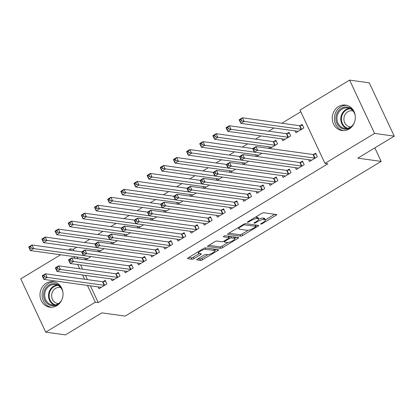 <?xml version="1.0" encoding="UTF-8"?>
<svg xmlns="http://www.w3.org/2000/svg" width="415" height="415" viewBox="0 0 415 415"><rect width="100%" height="100%" fill="white"/><g stroke="black" fill="none" stroke-linecap="round" stroke-linejoin="round"><path stroke-width="0.62" d="M260.812 224.167A1.131 0.296 154.9 0 0 262.218 223.69L275.933 215.401A1.619 0.425 154.9 0 0 276.686 214.617A1.619 0.425 154.9 0 0 276.509 214.524L263.624 212.739A1.619 0.425 154.9 0 0 261.621 213.419L247.9 221.709A1.131 0.296 154.9 0 0 247.376 222.258A1.131 0.296 154.9 0 0 247.496 222.326A1.131 0.296 154.9 0 0 248.901 221.849L250.681 220.775A5.177 1.359 154.9 0 1 257.098 218.596L258.172 218.747A5.177 1.359 154.9 0 1 258.732 219.047A5.177 1.359 154.9 0 1 256.335 221.558L254.556 222.632A1.131 0.296 154.9 0 0 254.032 223.182A1.131 0.296 154.9 0 0 254.156 223.249A1.131 0.296 154.9 0 0 255.557 222.772L257.336 221.698A5.177 1.359 154.9 0 1 263.758 219.519L264.832 219.665A5.177 1.359 154.9 0 1 265.387 219.966A5.177 1.359 154.9 0 1 262.991 222.482L261.211 223.555A1.131 0.296 154.9 0 0 260.687 224.105A1.131 0.296 154.9 0 0 260.812 224.167M46.252 283.222A12.86 11.506 97.9 0 1 53.281 281.723A12.86 11.506 97.9 0 1 62.898 292.025A12.86 11.506 97.9 0 1 56.782 305.694A12.86 11.506 97.9 0 1 49.753 307.193A12.86 11.506 97.9 0 1 40.136 296.886A12.86 11.506 97.9 0 1 46.252 283.222M338.531 106.582A12.86 11.506 97.9 0 1 345.56 105.083A12.86 11.506 97.9 0 1 355.178 115.386A12.86 11.506 97.9 0 1 349.057 129.055A12.86 11.506 97.9 0 1 342.033 130.554A12.86 11.506 97.9 0 1 332.41 120.246A12.86 11.506 97.9 0 1 338.531 106.582M197.488 259.064A1.619 0.425 154.9 0 0 196.736 259.847A1.619 0.425 154.9 0 0 196.912 259.94L200.528 260.444A1.619 0.425 154.9 0 0 202.536 259.764L217.766 250.556A1.619 0.425 154.9 0 0 218.518 249.768A1.619 0.425 154.9 0 0 218.342 249.674L205.461 247.89A1.619 0.425 154.9 0 0 203.454 248.575L188.218 257.782A1.619 0.425 154.9 0 0 187.471 258.566A1.619 0.425 154.9 0 0 187.642 258.659L192.01 259.266A1.619 0.425 154.9 0 0 194.018 258.581L200.538 254.644A1.619 0.425 154.9 0 0 201.285 253.856A1.619 0.425 154.9 0 0 201.109 253.762L198.946 253.461A4.326 1.136 154.9 0 1 198.479 253.212A4.326 1.136 154.9 0 1 201.182 250.717A4.326 1.136 154.9 0 1 205.856 249.291L214.337 250.463A4.326 1.136 154.9 0 1 214.799 250.712A4.326 1.136 154.9 0 1 212.101 253.207A4.326 1.136 154.9 0 1 207.427 254.639L206.016 254.442A1.619 0.425 154.9 0 0 204.009 255.121L197.488 259.064M90.371 285.826L98.225 302.592L327.892 163.79L324.971 163.386L300.004 110.089L349.596 80.116L374.563 133.417L324.971 163.386M98.225 302.592L95.305 302.187L45.717 332.156L20.75 278.859L60.616 254.763M349.596 80.116L369.283 82.844L394.25 136.141L357.813 158.162L381.146 161.394L125.174 316.09L101.841 312.863L65.404 334.884L45.717 332.156M394.25 136.141L374.563 133.417M240.679 236.177A1.619 0.425 154.9 0 0 242.687 235.497L257.923 226.289A1.619 0.425 154.9 0 0 258.675 225.501A1.619 0.425 154.9 0 0 258.498 225.407L245.613 223.623A1.619 0.425 154.9 0 0 243.61 224.308L228.375 233.515A1.619 0.425 154.9 0 0 227.622 234.299A1.619 0.425 154.9 0 0 227.799 234.392L240.679 236.177L240.005 234.734A1.619 0.425 154.9 0 0 242.012 234.055L248.274 230.268M237.847 238.423L222.611 247.631A1.619 0.425 154.9 0 1 220.604 248.31L207.718 246.526A1.619 0.425 154.9 0 1 207.547 246.432A1.619 0.425 154.9 0 1 208.294 245.649L214.814 241.706A1.619 0.425 154.9 0 1 216.822 241.027L222.046 241.748A1.619 0.425 154.9 0 0 224.053 241.068L228.38 238.454A1.619 0.425 154.9 0 0 229.127 237.665A1.619 0.425 154.9 0 0 228.956 237.572L223.514 236.82A1.131 0.296 154.9 0 1 223.395 236.752A1.131 0.296 154.9 0 1 224.1 236.104A1.131 0.296 154.9 0 1 225.324 235.73L238.423 237.541A1.619 0.425 154.9 0 1 238.594 237.634A1.619 0.425 154.9 0 1 237.847 238.423L237.364 237.396M381.146 161.394L374.823 147.885M111.287 278.953L112.143 280.779L120.034 276.011L118.348 272.406L116.216 273.693M104.139 248.647L98.806 251.874M98.588 251.843L97.79 250.141M137.593 263.053L138.449 264.879L146.339 260.112L144.653 256.506L142.527 257.798M130.445 232.753L125.112 235.974M124.894 235.943L124.095 234.242M163.899 247.153L164.755 248.979L172.65 244.212L170.964 240.612L168.832 241.898M156.751 216.853L151.418 220.075M151.2 220.043L150.406 218.342M190.21 231.254L191.066 233.08L198.956 228.312L197.27 224.712L195.138 225.999M183.062 200.953L177.729 204.175M177.511 204.144L176.712 202.442M216.516 215.354L217.372 217.18L225.262 212.413L223.576 208.812L221.449 210.099M209.368 185.054L204.035 188.275M203.817 188.244L203.018 186.543M242.822 199.454L243.678 201.285L251.573 196.513L249.887 192.913L247.755 194.199M235.673 169.154L230.341 172.375M230.123 172.344L229.329 170.643M269.133 183.554L269.989 185.386L277.879 180.613L276.193 177.013L274.061 178.3M261.984 153.254L256.652 156.476M256.434 156.445L255.635 154.743M295.439 167.655L296.294 169.486L304.185 164.714L302.499 161.113L300.372 162.4M281.941 138.849L282.797 140.675L290.692 135.902L289.006 132.302L286.874 133.589M76.687 247.221L73.258 249.291L73.963 250.8M76.874 257.015L77.672 258.716M80.583 264.931L82.564 269.164M85.474 275.378L87.461 279.611M300.797 111.775L281.816 123.25M273.993 127.976L268.661 131.197M260.838 135.923L255.505 139.144M247.682 143.875L242.355 147.097M234.532 151.823L229.199 155.044M221.377 159.775L216.044 162.996M208.221 167.722L202.894 170.944M195.071 175.675L189.738 178.896M181.915 183.622L176.583 186.843M168.76 191.569L163.432 194.796M155.609 199.522L150.277 202.743M142.454 207.469L137.121 210.69M129.298 215.421L123.971 218.643M116.148 223.369L110.815 226.59M102.993 231.321L97.66 234.542M89.837 239.268L84.51 242.49M295.096 130.896L295.952 132.727L303.842 127.955L302.156 124.355L300.029 125.641M308.594 159.708L309.45 161.534L317.34 156.766L315.654 153.166L313.522 154.453M269.802 148.529L277.536 143.855L275.851 140.254L273.718 141.541M269.584 148.497L268.79 146.796M282.283 175.607L283.139 177.433L291.034 172.666L289.348 169.066L287.216 170.352M248.829 161.207L243.496 164.428M243.278 164.397L242.479 162.696M255.977 191.507L256.833 193.333L264.723 188.566L263.037 184.96L260.911 186.252M222.523 177.101L217.19 180.328M216.972 180.297L216.174 178.595M229.671 207.407L230.527 209.233L238.418 204.465L236.732 200.86L234.6 202.147M196.212 193.001L190.879 196.222M190.661 196.196L189.868 194.495M203.36 223.301L204.216 225.132L212.112 220.36L210.426 216.76L208.294 218.046M169.906 208.901L164.573 212.122M164.356 212.096L163.557 210.389M177.055 239.201L177.911 241.032L185.801 236.26L184.115 232.659L181.988 233.946M143.6 224.8L138.268 228.022M138.05 227.991L137.251 226.289M150.749 255.101L151.605 256.932L159.495 252.159L157.809 248.559L155.677 249.846M117.289 240.7L111.957 243.921M111.739 243.89L110.945 242.189M124.438 271L125.294 272.831L133.189 268.059L131.503 264.459L129.371 265.745M90.984 256.6L85.651 259.821M85.433 259.79L84.634 258.089M98.132 286.9L98.988 288.726L106.878 283.959L105.192 280.358L103.065 281.645M68.439 250.038L70.337 248.886L71.048 250.395M73.958 256.61L74.757 258.312M77.667 264.526L79.649 268.759M82.559 274.974L84.546 279.207M87.456 285.421L95.305 302.187M73.258 249.291L70.337 248.886M265.387 219.966L264.713 218.529A5.177 1.359 154.9 0 0 264.158 218.228L264.832 219.665M258.763 219.167A5.177 1.359 154.9 0 1 263.084 218.077L264.158 218.228M258.732 219.047L258.057 217.605A5.177 1.359 154.9 0 0 257.497 217.304L258.172 218.747M255.36 217.206A5.177 1.359 154.9 0 1 256.423 217.154L257.497 217.304M265.372 219.934L274.735 214.275M228.893 233.199L240.005 234.734M255.707 225.776L256.724 225.163M255.5 227.005A1.131 0.296 154.9 0 0 256.024 226.455A1.131 0.296 154.9 0 0 255.905 226.393L244.596 224.826A1.131 0.296 154.9 0 0 243.19 225.304L241.317 226.434A5.177 1.359 154.9 0 0 238.921 228.945A5.177 1.359 154.9 0 0 239.476 229.246L247.205 230.32A5.177 1.359 154.9 0 0 253.627 228.136L255.5 227.005M256.024 226.455L255.35 225.018A1.131 0.296 154.9 0 0 255.282 224.961M236.649 237.297L234.776 238.428M228.037 242.5L221.937 246.188L222.611 247.631M208.818 245.332L219.929 246.868A1.619 0.425 154.9 0 0 221.937 246.188M229.127 237.665L228.452 236.228A1.619 0.425 154.9 0 0 228.343 236.145M227.467 242.5A4.326 1.136 154.9 0 0 232.146 241.068A4.326 1.136 154.9 0 0 234.843 238.573A4.326 1.136 154.9 0 0 234.376 238.324L231.388 237.909A1.619 0.425 154.9 0 0 229.381 238.594L225.055 241.203A1.619 0.425 154.9 0 0 224.308 241.992A1.619 0.425 154.9 0 0 224.479 242.085L227.467 242.5M234.843 238.573L234.169 237.136A4.326 1.136 154.9 0 0 233.811 236.903M230.636 236.462A1.619 0.425 154.9 0 0 228.847 237.069M214.799 250.712L214.124 249.275A4.326 1.136 154.9 0 0 213.767 249.042M188.742 257.466L191.336 257.824A1.619 0.425 154.9 0 0 193.343 257.144L199.34 253.518M198.012 258.747L199.854 259.002A1.619 0.425 154.9 0 0 201.856 258.322L207.946 254.644M214.721 250.546L216.573 249.431M240.384 121.579L241.701 120.786L241.027 119.344L239.709 120.137L240.856 123.39L239.165 119.785L242.453 117.798L244.139 121.398L240.856 123.39L297.877 131.28A1.65 0.431 -25.1 0 1 298.053 131.379L298.084 131.436M302.556 125.2L299.843 125.672A1.65 0.431 -25.1 0 1 299.474 125.693L242.453 117.798L241.027 119.344M301.715 129.241L301.529 129.273A1.65 0.431 -25.1 0 1 301.166 129.293L244.139 121.398L241.701 120.786M239.165 119.785L239.709 120.137M255.199 149.597L254.52 148.155L253.207 148.949L253.881 150.391L255.199 149.597L257.637 150.209L254.348 152.196L252.662 148.596L255.951 146.609L257.637 150.209L314.658 158.105A1.65 0.431 154.9 0 0 315.026 158.084L315.213 158.053M311.577 160.247L311.546 160.185A1.65 0.431 154.9 0 0 311.369 160.091L254.348 152.196L253.881 150.391M254.52 148.155L255.951 146.609L312.972 154.505A1.65 0.431 154.9 0 0 313.341 154.484L316.048 154.012M253.207 148.949L252.662 148.596M227.233 129.532L228.546 128.733L227.871 127.296L226.559 128.09L227.7 131.337L226.014 127.737L229.303 125.75L230.989 129.35L227.7 131.337L284.721 139.232A1.65 0.431 -25.1 0 1 284.898 139.326L284.929 139.388M289.4 133.153L286.692 133.625A1.65 0.431 -25.1 0 1 286.324 133.64L229.303 125.75L227.871 127.296M288.56 137.194L288.378 137.225A1.65 0.431 -25.1 0 1 288.01 137.246L230.989 129.35L228.546 128.733M226.014 127.737L226.559 128.09M214.078 137.479L215.395 136.685L214.721 135.243L213.403 136.037L214.545 139.284L212.859 135.684L216.148 133.697L217.834 137.298L214.545 139.284L271.566 147.18A1.65 0.431 -25.1 0 1 271.747 147.273L271.773 147.335M276.245 141.1L273.537 141.572A1.65 0.431 -25.1 0 1 273.169 141.593L216.148 133.697L214.721 135.243M275.41 145.141L275.223 145.172A1.65 0.431 -25.1 0 1 274.855 145.193L217.834 137.298L215.395 136.685M212.859 135.684L213.403 136.037M242.044 157.544L241.369 156.102L240.052 156.901L240.726 158.338L242.044 157.544L244.482 158.162L241.193 160.149L239.507 156.548L242.796 154.562L244.482 158.162L301.508 166.052A1.65 0.431 154.9 0 0 301.871 166.036L302.058 166M298.421 168.2L298.395 168.137A1.65 0.431 154.9 0 0 298.219 168.044L241.193 160.149L240.726 158.338M241.369 156.102L242.796 154.562L299.817 162.452A1.65 0.431 154.9 0 0 300.185 162.431L302.898 161.959M240.052 156.901L239.507 156.548M228.888 165.497L228.214 164.055L226.901 164.848L227.576 166.291L228.888 165.497L231.331 166.109L228.043 168.096L226.357 164.496L229.64 162.509L231.331 166.109L288.352 174.004A1.65 0.431 154.9 0 0 288.721 173.984L288.902 173.952M285.271 176.147L285.24 176.085A1.65 0.431 154.9 0 0 285.064 175.991L228.043 168.096L227.576 166.291M228.214 164.055L229.64 162.509L286.666 170.404A1.65 0.431 154.9 0 0 287.035 170.383L289.743 169.911M226.901 164.848L226.357 164.496M351.723 126.866A11.127 9.955 97.9 0 1 341.099 128.028A11.127 9.955 97.9 0 1 335.87 117.886A11.127 9.955 97.9 0 1 342.966 107.563A11.127 9.955 97.9 0 1 353.881 111.261M355.188 115.469A10.302 9.218 -82.1 0 0 347.614 107.947A10.302 9.218 -82.1 0 0 336.975 117.953A10.302 9.218 -82.1 0 0 344.787 128.354A10.302 9.218 -82.1 0 0 354.125 123.172M350.763 126.933A8.113 7.257 97.9 0 1 350.068 126.876A8.113 7.257 97.9 0 1 343.916 118.685A8.113 7.257 97.9 0 1 352.294 110.805A8.113 7.257 97.9 0 1 352.978 110.94M346.971 105.379A12.777 11.428 -82.1 0 0 334.391 117.855A12.777 11.428 -82.1 0 0 343.475 130.652M59.444 303.505A11.127 9.955 97.9 0 1 48.82 304.667A11.127 9.955 97.9 0 1 43.591 294.526A11.127 9.955 97.9 0 1 50.687 284.202A11.127 9.955 97.9 0 1 61.607 287.901M62.914 292.108A10.302 9.218 -82.1 0 0 55.335 284.586A10.302 9.218 -82.1 0 0 44.696 294.593A10.302 9.218 -82.1 0 0 52.513 304.994A10.302 9.218 -82.1 0 0 61.845 299.812M58.489 303.573A8.113 7.257 97.9 0 1 57.789 303.515A8.113 7.257 97.9 0 1 51.636 295.324A8.113 7.257 97.9 0 1 60.014 287.445A8.113 7.257 97.9 0 1 60.704 287.574M54.692 282.018A12.777 11.428 -82.1 0 0 42.117 294.494A12.777 11.428 -82.1 0 0 51.195 307.292M200.922 145.426L202.24 144.633L201.566 143.191L200.248 143.989L201.389 147.237L199.703 143.637L202.992 141.65L204.678 145.25L201.389 147.237L258.415 155.132A1.65 0.431 -25.1 0 1 258.592 155.226L258.623 155.288M252.761 148.539L202.992 141.65L201.566 143.191M254.312 152.118L204.678 145.25L202.24 144.633M199.703 143.637L200.248 143.989M187.772 153.379L189.084 152.585L188.41 151.143L187.098 151.937L188.239 155.184L186.553 151.584L189.842 149.597L191.528 153.197L188.239 155.184L245.26 163.079A1.65 0.431 -25.1 0 1 245.436 163.173L245.467 163.235M239.605 156.486L189.842 149.597L188.41 151.143M241.157 160.071L189.084 152.585M186.553 151.584L187.098 151.937M215.738 173.444L215.058 172.002L213.746 172.801L214.42 174.238L215.738 173.444L218.176 174.061L214.887 176.048L213.201 172.448L216.49 170.456L218.176 174.061L275.197 181.952A1.65 0.431 154.9 0 0 275.565 181.931L275.752 181.9M272.115 184.099L272.084 184.037A1.65 0.431 154.9 0 0 271.908 183.938L214.887 176.048L214.42 174.238M215.058 172.002L216.49 170.456L273.511 178.351A1.65 0.431 154.9 0 0 273.879 178.331L276.587 177.859M213.746 172.801L213.201 172.448M202.582 181.391L201.908 179.954L200.59 180.748L201.265 182.19L202.582 181.391L205.02 182.009L201.732 183.995L200.046 180.395L203.334 178.409L205.02 182.009L262.047 189.904A1.65 0.431 154.9 0 0 262.41 189.883L262.596 189.852M258.96 192.046L258.934 191.984A1.65 0.431 154.9 0 0 258.758 191.891L201.732 183.995L201.265 182.19M201.908 179.954L203.334 178.409L260.355 186.304A1.65 0.431 154.9 0 0 260.724 186.283L263.437 185.811M200.59 180.748L200.046 180.395M174.616 161.326L175.934 160.532L175.26 159.09L173.942 159.889L175.083 163.137L173.397 159.536L176.686 157.544L178.372 161.15L175.083 163.137L232.104 171.027A1.65 0.431 -25.1 0 1 232.286 171.125L232.312 171.188M226.455 164.439L176.686 157.544L175.26 159.09M228.006 168.018L178.372 161.15L175.934 160.532M173.397 159.536L173.942 159.889M189.427 189.344L188.752 187.902L187.44 188.695L188.114 190.137L189.427 189.344L191.87 189.961L188.581 191.948L186.895 188.343L190.179 186.356L191.87 189.961L248.891 197.851A1.65 0.431 154.9 0 0 249.259 197.831L249.441 197.799M245.81 199.999L245.779 199.937A1.65 0.431 154.9 0 0 245.602 199.838L188.581 191.948L188.114 190.137M188.752 187.902L190.179 186.356L247.205 194.251A1.65 0.431 154.9 0 0 247.573 194.23L250.281 193.758M187.44 188.695L186.895 188.343M161.461 169.279L162.779 168.485L162.104 167.043L160.787 167.836L161.928 171.084L160.242 167.484L163.531 165.497L165.217 169.097L161.928 171.084L218.954 178.979A1.65 0.431 -25.1 0 1 219.13 179.073L219.162 179.135M213.3 172.386L163.531 165.497L162.104 167.043M214.851 175.97L162.779 168.485M160.242 167.484L160.787 167.836M176.276 197.291L175.597 195.854L174.284 196.648L174.959 198.09L176.276 197.291L178.715 197.908L175.426 199.895L173.74 196.295L177.029 194.308L178.715 197.908L235.736 205.804A1.65 0.431 154.9 0 0 236.104 205.783L236.291 205.752M232.654 207.946L232.623 207.884A1.65 0.431 154.9 0 0 232.447 207.791L175.426 199.895L174.959 198.09M175.597 195.854L177.029 194.308L234.05 202.198A1.65 0.431 154.9 0 0 234.418 202.183L237.126 201.711M174.284 196.648L173.74 196.295M148.311 177.226L149.623 176.432L148.949 174.99L147.636 175.789L148.778 179.036L147.092 175.431L150.38 173.444L152.066 177.049L148.778 179.036L205.799 186.926A1.65 0.431 -25.1 0 1 205.975 187.025L206.006 187.087M200.144 180.333L150.38 173.444L148.949 174.99M201.695 183.918L152.066 177.049L149.623 176.432M147.092 175.431L147.636 175.789M135.155 185.178L136.473 184.379L135.798 182.942L134.481 183.736L135.622 186.983L133.936 183.383L137.225 181.397L138.911 184.997L135.622 186.983L192.643 194.879A1.65 0.431 -25.1 0 1 192.825 194.972L192.851 195.034M186.994 188.286L137.225 181.397L135.798 182.942M188.545 191.865L138.911 184.997L136.473 184.379M133.936 183.383L134.481 183.736M122 193.125L123.317 192.332L122.643 190.89L121.325 191.683L122.467 194.936L120.781 191.331L124.069 189.344L125.755 192.944L122.467 194.936L179.493 202.826A1.65 0.431 -25.1 0 1 179.669 202.925L179.695 202.982M173.838 196.233L124.069 189.344L122.643 190.89M175.389 199.817L123.317 192.332M120.781 191.331L121.325 191.683M108.849 201.078L110.162 200.279L109.487 198.842L108.175 199.636L109.316 202.883L107.63 199.283L110.919 197.296L112.605 200.896L109.316 202.883L166.337 210.779A1.65 0.431 -25.1 0 1 166.514 210.872L166.545 210.934M160.683 204.185L110.919 197.296L109.487 198.842M162.234 207.765L112.605 200.896L110.162 200.279M107.63 199.283L108.175 199.636M95.694 209.025L97.011 208.231L96.337 206.789L95.019 207.583L96.161 210.83L94.475 207.23L97.764 205.243L99.45 208.844L96.161 210.83L153.182 218.726A1.65 0.431 -25.1 0 1 153.363 218.819L153.389 218.881M147.532 212.132L97.764 205.243L96.337 206.789M149.084 215.717L97.011 208.231M94.475 207.23L95.019 207.583M82.538 216.972L83.856 216.179L83.182 214.737L81.864 215.535L83.005 218.783L81.319 215.183L84.608 213.196L86.294 216.796L83.005 218.783L140.031 226.678A1.65 0.431 -25.1 0 1 140.208 226.772L140.234 226.834M134.377 220.085L84.608 213.196L83.182 214.737M135.928 223.664L86.294 216.796L83.856 216.179M81.319 215.183L81.864 215.535M69.388 224.925L70.7 224.131L70.026 222.689L68.714 223.483L69.855 226.73L68.169 223.13L71.458 221.143L73.144 224.743L69.855 226.73L126.876 234.625A1.65 0.431 -25.1 0 1 127.052 234.719L127.083 234.781M121.222 228.032L71.458 221.143L70.026 222.689M122.773 231.617L70.7 224.131M68.169 223.13L68.714 223.483M56.233 232.872L57.55 232.078L56.871 230.636L55.558 231.435L56.699 234.683L55.013 231.082L58.302 229.09L59.988 232.696L56.699 234.683L113.72 242.573A1.65 0.431 -25.1 0 1 113.897 242.671L113.928 242.734M108.071 235.985L58.302 229.09L56.871 230.636M109.622 239.564L59.988 232.696L57.55 232.078M55.013 231.082L55.558 231.435M43.077 240.825L44.395 240.031L43.72 238.589L42.403 239.382L43.544 242.63L41.858 239.03L45.147 237.043L46.833 240.643L43.544 242.63L100.57 250.525A1.65 0.431 -25.1 0 1 100.746 250.619L100.772 250.681M94.916 243.932L45.147 237.043L43.72 238.589M96.467 247.516L44.395 240.031M41.858 239.03L42.403 239.382M163.121 205.243L162.447 203.801L161.129 204.595L161.803 206.037L163.121 205.243L165.559 205.856L162.27 207.848L160.584 204.242L163.873 202.255L165.559 205.856L222.585 213.751A1.65 0.431 154.9 0 0 222.948 213.73L223.135 213.699M219.499 215.893L219.473 215.836A1.65 0.431 154.9 0 0 219.296 215.738L162.27 207.848L161.803 206.037M162.447 203.801L163.873 202.255L220.894 210.151A1.65 0.431 154.9 0 0 221.262 210.13L223.976 209.658M161.129 204.595L160.584 204.242M149.965 213.191L149.291 211.754L147.979 212.547L148.653 213.99L149.965 213.191L152.409 213.808L149.12 215.795L147.434 212.195L150.718 210.208L152.409 213.808L209.43 221.703A1.65 0.431 154.9 0 0 209.798 221.683L209.98 221.651M206.348 223.846L206.317 223.784A1.65 0.431 154.9 0 0 206.141 223.69L149.12 215.795L148.653 213.99M149.291 211.754L150.718 210.208L207.744 218.098A1.65 0.431 154.9 0 0 208.112 218.077L210.82 217.61M147.979 212.547L147.434 212.195M136.815 221.143L136.136 219.701L134.823 220.495L135.498 221.937L136.815 221.143L139.253 221.755L135.964 223.742L134.278 220.142L137.567 218.155L139.253 221.755L196.274 229.651A1.65 0.431 154.9 0 0 196.643 229.63L196.829 229.599M193.193 231.793L193.162 231.731A1.65 0.431 154.9 0 0 192.985 231.637L135.964 223.742L135.498 221.937M136.136 219.701L137.567 218.155L194.588 226.051A1.65 0.431 154.9 0 0 194.957 226.03L197.665 225.558M134.823 220.495L134.278 220.142M123.66 229.09L122.985 227.648L121.668 228.447L122.342 229.884L123.66 229.09L126.098 229.708L122.809 231.695L121.123 228.094L124.412 226.108L126.098 229.708L183.124 237.598A1.65 0.431 154.9 0 0 183.487 237.582L183.674 237.546M180.037 239.746L180.011 239.683A1.65 0.431 154.9 0 0 179.835 239.59L122.809 231.695L122.342 229.884M122.985 227.648L124.412 226.108L181.433 233.998A1.65 0.431 154.9 0 0 181.801 233.977L184.514 233.505M121.668 228.447L121.123 228.094M110.504 237.043L109.83 235.601L108.517 236.394L109.192 237.837L110.504 237.043L112.947 237.655L109.659 239.642L107.973 236.042L111.256 234.055L112.947 237.655L169.968 245.55A1.65 0.431 154.9 0 0 170.337 245.53L170.518 245.498M166.887 247.693L166.856 247.631A1.65 0.431 154.9 0 0 166.68 247.537L109.659 239.642L109.192 237.837M109.83 235.601L111.256 234.055L168.282 241.95A1.65 0.431 154.9 0 0 168.646 241.929L171.359 241.457M108.517 236.394L107.973 236.042M97.354 244.99L96.674 243.548L95.362 244.347L96.036 245.784L97.354 244.99L99.792 245.607L96.503 247.594L94.817 243.994L98.106 242.002L99.792 245.607L156.813 253.498A1.65 0.431 154.9 0 0 157.181 253.477L157.368 253.446M153.732 255.645L153.7 255.583A1.65 0.431 154.9 0 0 153.524 255.484L96.503 247.594L96.036 245.784M96.674 243.548L98.106 242.002L155.127 249.897A1.65 0.431 154.9 0 0 155.495 249.877L158.203 249.405M95.362 244.347L94.817 243.994M84.198 252.937L83.524 251.5L82.206 252.294L82.881 253.736L84.198 252.937L86.636 253.555L83.348 255.541L81.662 251.941L84.951 249.954L86.636 253.555L143.663 261.45A1.65 0.431 154.9 0 0 144.026 261.429L144.213 261.398M140.576 263.592L140.55 263.53A1.65 0.431 154.9 0 0 140.374 263.437L83.348 255.541L82.881 253.736M83.524 251.5L84.951 249.954L141.972 257.85A1.65 0.431 154.9 0 0 142.34 257.829L145.053 257.357M82.206 252.294L81.662 251.941M71.043 260.89L70.368 259.448L69.056 260.241L69.73 261.683L71.043 260.89L73.486 261.507L70.197 263.494L68.511 259.889L71.795 257.902L73.486 261.507L130.507 269.397A1.65 0.431 154.9 0 0 130.875 269.377L131.057 269.345M127.426 271.545L127.395 271.483A1.65 0.431 154.9 0 0 127.218 271.384L70.197 263.494L69.73 261.683M70.368 259.448L71.795 257.902L128.821 265.797A1.65 0.431 154.9 0 0 129.184 265.776L131.897 265.304M69.056 260.241L68.511 259.889M57.893 268.837L57.213 267.4L55.901 268.194L56.575 269.636L57.893 268.837L60.331 269.454L57.042 271.441L55.356 267.841L58.645 265.854L60.331 269.454L117.352 277.35A1.65 0.431 154.9 0 0 117.72 277.329L117.907 277.298M114.27 279.492L114.239 279.43A1.65 0.431 154.9 0 0 114.063 279.337L57.042 271.441L56.575 269.636M57.213 267.4L58.645 265.854L115.666 273.744A1.65 0.431 154.9 0 0 116.034 273.729L118.742 273.257M55.901 268.194L55.356 267.841M29.927 248.772L31.239 247.978L30.565 246.536L29.252 247.335L30.394 250.582L28.708 246.977L31.997 244.99L33.682 248.595L30.394 250.582L87.415 258.472A1.65 0.431 -25.1 0 1 87.591 258.571L87.622 258.633M81.76 251.879L31.997 244.99L30.565 246.536M83.311 255.464L33.682 248.595L31.239 247.978M28.708 246.977L29.252 247.335M44.737 276.789L44.063 275.347L42.745 276.141L43.419 277.583L44.737 276.789L47.175 277.402L43.886 279.394L42.2 275.788L45.489 273.801L47.175 277.402L104.201 285.297A1.65 0.431 154.9 0 0 104.564 285.276L104.751 285.245M101.115 287.439L101.089 287.382A1.65 0.431 154.9 0 0 100.912 287.284L43.886 279.394L43.419 277.583M44.063 275.347L45.489 273.801L102.51 281.697A1.65 0.431 154.9 0 0 102.879 281.676L105.592 281.204M42.745 276.141L42.2 275.788M261.943 223.114L262.218 223.69M248.632 221.268L248.901 221.849M255.287 222.191L255.557 222.772M263.084 218.077L263.758 219.519M257.051 221.096L257.336 221.698M256.423 217.154L257.098 218.596M250.406 220.199L250.681 220.775M275.451 214.379L275.933 215.401M227.664 234.107L227.799 234.392M257.44 225.262L257.923 226.289M242.012 234.055L242.687 235.497M255.23 224.956L255.905 226.393M244.202 223.991L244.596 224.826M242.92 224.723L243.19 225.304M241.048 225.853L241.317 226.434M219.929 246.868L220.604 248.31M207.583 246.24L207.718 246.526M228.281 236.14L228.956 237.572M233.702 236.887L234.376 238.324M230.714 236.472L231.388 237.909M229.059 237.904L229.381 238.594M224.785 240.627L225.055 241.203M213.663 249.026L214.337 250.463M205.202 247.895L205.856 249.291M200.056 253.617L200.538 254.644M193.343 257.144L194.018 258.581M191.336 257.824L192.01 259.266M187.507 258.374L187.642 258.659M217.289 249.529L217.766 250.556M201.856 258.322L202.536 259.764M199.854 259.002L200.528 260.444M196.777 259.655L196.912 259.94M299.843 125.672L301.529 129.273M299.474 125.693L301.166 129.293M314.658 158.105L312.972 154.505M315.026 158.084L313.341 154.484M286.692 133.625L288.378 137.225M286.324 133.64L288.01 137.246M273.537 141.572L275.223 145.172M273.169 141.593L274.855 145.193M301.508 166.052L299.817 162.452M301.871 166.036L300.185 162.431M288.352 174.004L286.666 170.404M288.721 173.984L287.035 170.383M346.717 128.396A10.302 9.218 97.9 0 1 340.772 118.477A10.302 9.218 97.9 0 1 349.482 108.434M350.276 108.787A9.965 8.917 -82.1 0 0 341.436 118.534A9.965 8.917 -82.1 0 0 347.578 128.266M54.443 305.035A10.302 9.218 97.9 0 1 48.493 295.117A10.302 9.218 97.9 0 1 57.203 285.069M57.996 285.427A9.965 8.917 -82.1 0 0 49.157 295.174A9.965 8.917 -82.1 0 0 55.304 304.906M275.197 181.952L273.511 178.351M275.565 181.931L273.879 178.331M262.047 189.904L260.355 186.304M262.41 189.883L260.724 186.283M248.891 197.851L247.205 194.251M249.259 197.831L247.573 194.23M235.736 205.804L234.05 202.198M236.104 205.783L234.418 202.183M222.585 213.751L220.894 210.151M222.948 213.73L221.262 210.13M209.43 221.703L207.744 218.098M209.798 221.683L208.112 218.077M196.274 229.651L194.588 226.051M196.643 229.63L194.957 226.03M183.124 237.598L181.433 233.998M183.487 237.582L181.801 233.977M169.968 245.55L168.282 241.95M170.337 245.53L168.646 241.929M156.813 253.498L155.127 249.897M157.181 253.477L155.495 249.877M143.663 261.45L141.972 257.85M144.026 261.429L142.34 257.829M130.507 269.397L128.821 265.797M130.875 269.377L129.184 265.776M117.352 277.35L115.666 273.744M117.72 277.329L116.034 273.729M104.201 285.297L102.51 281.697M104.564 285.276L102.879 281.676M238.257 227.539L238.921 228.945M223.913 241.151L224.308 241.992M197.882 251.936L198.479 253.212"/></g></svg>
